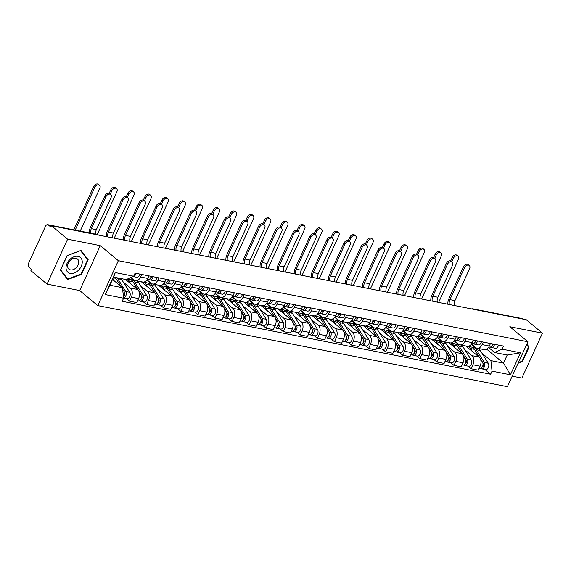 <?xml version="1.0" encoding="UTF-8"?>
<svg xmlns="http://www.w3.org/2000/svg" width="571" height="571" viewBox="0 0 571 571"><rect width="100%" height="100%" fill="white"/><g stroke="black" fill="none" stroke-linecap="round" stroke-linejoin="round"><path stroke-width="0.86" d="M512.187 376.175L521.887 378.095L542.45 333.178L526.291 319.746L51.454 225.759L67.621 239.185L47.058 284.101L79.676 290.56L97.784 305.606L507.376 386.681L527.939 341.765L118.347 260.69L100.239 245.644L67.621 239.185M47.058 284.101L30.891 270.675L31.491 269.362L28.978 267.271A2.976 1.97 -78.8 0 1 28.55 263.302L45.516 226.244A2.976 1.97 -78.8 0 1 47.721 224.674L97.306 234.488A2.976 1.97 101.2 0 1 97.926 234.788L48.342 224.974A2.976 1.97 -78.8 0 0 47.721 224.674M542.45 333.178L509.832 326.719L527.939 341.765M473.851 309.368L473.587 309.154A2.976 1.97 101.2 0 0 472.966 308.847L522.551 318.661A2.976 1.97 101.2 0 1 523.172 318.968L473.587 309.154A2.976 2.098 129.7 0 0 472.781 309.161M48.342 224.974L50.855 227.065L51.454 225.759M123.372 282.21L130.381 288.034A6.852 4.532 101.2 0 1 131.359 297.163L129.531 301.16L136.755 302.587L138.582 298.59A6.852 4.532 -78.8 0 0 137.604 289.468L125.563 279.462M135.527 280.611L142.75 282.038A6.852 4.532 -78.8 0 0 147.818 278.427L140.594 276.999A6.852 4.532 101.2 0 1 135.527 280.611A6.852 4.532 101.2 0 1 134.099 279.918L131.066 277.399M140.594 276.999L141.751 274.465M126.334 298.497L129.531 301.16M147.818 278.427L148.981 275.893M140.445 285.586L147.461 291.417A6.852 4.532 101.2 0 1 148.439 300.546L146.604 304.536L153.835 305.97L155.662 301.973A6.852 4.532 -78.8 0 0 154.684 292.844L141.344 281.76M130.752 277.535L134.071 280.29M158.831 277.841L157.667 280.375A6.852 4.532 101.2 0 1 152.607 283.994A6.852 4.532 101.2 0 1 151.172 283.295L147.011 279.833M143.407 301.881L146.604 304.536M152.607 283.994L159.83 285.421A6.852 4.532 -78.8 0 0 164.891 281.803L166.054 279.276M157.517 288.969L164.534 294.793A6.852 4.532 101.2 0 1 165.511 303.922L163.684 307.919L170.907 309.346L172.735 305.349A6.852 4.532 -78.8 0 0 171.757 296.228L158.417 285.143M146.826 280.083L151.144 283.673M175.904 281.225L174.747 283.758A6.852 4.532 101.2 0 1 169.68 287.37A6.852 4.532 101.2 0 1 168.252 286.678L164.084 283.216M160.48 305.257L163.684 307.919M169.68 287.37L176.903 288.805A6.852 4.532 -78.8 0 0 181.971 285.186L183.127 282.652M174.598 292.345L181.607 298.176A6.852 4.532 101.2 0 1 182.584 307.305L180.757 311.295L187.98 312.73L189.815 308.733A6.852 4.532 -78.8 0 0 188.837 299.604L175.497 288.519M163.898 283.459L168.224 287.049M192.977 284.601L191.82 287.134A6.852 4.532 101.2 0 1 186.753 290.753A6.852 4.532 101.2 0 1 185.325 290.054L181.207 286.635M177.56 308.64L180.757 311.295M186.753 290.753L193.976 292.181A6.852 4.532 -78.8 0 0 199.043 288.569L200.207 286.035M191.67 295.728L198.687 301.552A6.852 4.532 101.2 0 1 199.664 310.681L197.837 314.678L205.06 316.106L206.888 312.116A6.852 4.532 -78.8 0 0 205.91 302.987L192.57 291.902M180.978 286.842L185.297 290.432M210.057 287.984L208.893 290.518A6.852 4.532 101.2 0 1 203.833 294.129A6.852 4.532 101.2 0 1 202.405 293.437L198.237 289.975M194.632 312.016L197.837 314.678M203.833 294.129L211.056 295.564A6.852 4.532 -78.8 0 0 216.124 291.945L217.28 289.411M208.743 299.104L215.759 304.935A6.852 4.532 101.2 0 1 216.737 314.064L214.91 318.054L222.133 319.489L223.96 315.492A6.852 4.532 -78.8 0 0 222.983 306.363L209.643 295.286M198.051 290.225L202.37 293.808M227.13 291.36L225.973 293.894A6.852 4.532 101.2 0 1 220.906 297.512A6.852 4.532 101.2 0 1 219.478 296.813L215.31 293.351M211.705 315.399L214.91 318.054M220.906 297.512L228.129 298.94A6.852 4.532 -78.8 0 0 233.196 295.328L234.353 292.795M225.823 302.487L232.84 308.319A6.852 4.532 101.2 0 1 233.817 317.44L231.983 321.437L239.206 322.865L241.041 318.875A6.852 4.532 -78.8 0 0 240.063 309.746L226.723 298.662M215.124 293.601L219.45 297.191M244.21 294.743L243.046 297.277A6.852 4.532 101.2 0 1 237.979 300.888A6.852 4.532 101.2 0 1 236.551 300.196L232.39 296.734M228.785 318.775L231.983 321.437M237.979 300.888L245.209 302.323A6.852 4.532 -78.8 0 0 250.269 298.704L251.433 296.171M242.896 305.87L249.912 311.695A6.852 4.532 101.2 0 1 250.89 320.823L249.063 324.82L256.286 326.248L258.113 322.251A6.852 4.532 -78.8 0 0 257.136 313.122L243.796 302.045M232.204 296.984L236.522 300.574M261.282 298.126L260.119 300.653A6.852 4.532 101.2 0 1 255.059 304.272A6.852 4.532 101.2 0 1 253.631 303.579L249.513 300.153M245.858 322.158L249.063 324.82M255.059 304.272L262.282 305.699A6.852 4.532 -78.8 0 0 267.349 302.088L268.506 299.554M259.976 309.246L266.985 315.078A6.852 4.532 101.2 0 1 267.963 324.2L266.136 328.197L273.359 329.624L275.186 325.634A6.852 4.532 -78.8 0 0 274.208 316.505L260.876 305.421M249.277 300.36L253.595 303.95M278.355 301.502L277.199 304.036A6.852 4.532 101.2 0 1 272.131 307.655A6.852 4.532 101.2 0 1 270.704 306.955L266.536 303.494M262.938 325.534L266.136 328.197M272.131 307.655L279.355 309.082A6.852 4.532 -78.8 0 0 284.422 305.464L285.579 302.93M277.049 312.63L284.065 318.454A6.852 4.532 101.2 0 1 285.043 327.583L283.209 331.58L290.439 333.007L292.266 329.01A6.852 4.532 -78.8 0 0 291.289 319.888L277.949 308.804M266.357 303.743L270.675 307.334M295.435 304.885L294.272 307.419A6.852 4.532 101.2 0 1 289.204 311.031A6.852 4.532 101.2 0 1 287.777 310.339L283.616 306.877M280.011 328.917L283.209 331.58M289.204 311.031L296.435 312.458A6.852 4.532 -78.8 0 0 301.495 308.847L302.659 306.313M294.122 316.006L301.138 321.837A6.852 4.532 101.2 0 1 302.116 330.966L300.289 334.956L307.512 336.39L309.339 332.393A6.852 4.532 -78.8 0 0 308.361 323.265L295.021 312.18M283.43 307.119L287.748 310.71M312.508 308.261L311.352 310.795A6.852 4.532 101.2 0 1 306.284 314.414A6.852 4.532 101.2 0 1 304.857 313.715L300.689 310.253M297.084 332.301L300.289 334.956M306.284 314.414L313.508 315.842A6.852 4.532 -78.8 0 0 318.575 312.223L319.731 309.696M311.202 319.389L318.211 325.213A6.852 4.532 101.2 0 1 319.189 334.342L317.362 338.339L324.585 339.766L326.419 335.777A6.852 4.532 -78.8 0 0 325.441 326.648L312.101 315.563M300.503 310.503L304.828 314.093M329.581 311.645L328.425 314.178A6.852 4.532 101.2 0 1 323.357 317.79A6.852 4.532 101.2 0 1 321.93 317.098L317.762 313.636M314.164 335.677L317.362 338.339M323.357 317.79L330.58 319.225A6.852 4.532 -78.8 0 0 335.648 315.606L336.811 313.072M328.275 322.765L335.291 328.596A6.852 4.532 101.2 0 1 336.269 337.725L334.442 341.715L341.665 343.15L343.492 339.153A6.852 4.532 -78.8 0 0 342.514 330.024L329.174 318.939M317.583 313.879L321.901 317.469M346.661 315.021L345.498 317.555A6.852 4.532 101.2 0 1 340.437 321.173A6.852 4.532 101.2 0 1 339.01 320.474L334.842 317.012M331.237 339.06L334.442 341.715M340.437 321.173L347.66 322.601A6.852 4.532 -78.8 0 0 352.721 318.989L353.884 316.455M345.348 326.148L352.364 331.972A6.852 4.532 101.2 0 1 353.342 341.101L351.515 345.098L358.738 346.526L360.565 342.536A6.852 4.532 -78.8 0 0 359.587 333.407L346.247 322.322M334.656 317.262L338.974 320.852M363.734 318.404L362.578 320.938A6.852 4.532 101.2 0 1 357.51 324.549A6.852 4.532 101.2 0 1 356.083 323.857L351.914 320.395M348.31 342.436L351.515 345.098M357.51 324.549L364.733 325.984A6.852 4.532 -78.8 0 0 369.801 322.365L370.957 319.831M362.428 329.524L369.437 335.355A6.852 4.532 101.2 0 1 370.415 344.484L368.588 348.474L375.811 349.909L377.645 345.912A6.852 4.532 -78.8 0 0 376.667 336.783L363.327 325.706M351.729 320.645L356.054 324.228M380.814 321.78L379.651 324.314A6.852 4.532 101.2 0 1 374.583 327.932A6.852 4.532 101.2 0 1 373.156 327.233L368.994 323.771M365.39 345.819L368.588 348.474M374.583 327.932L381.806 329.36A6.852 4.532 -78.8 0 0 386.874 325.748L388.037 323.215M379.501 332.907L386.517 338.739A6.852 4.532 101.2 0 1 387.495 347.86L385.668 351.857L392.891 353.285L394.718 349.295A6.852 4.532 -78.8 0 0 393.74 340.166L380.4 329.082M368.809 324.021L373.127 327.611M397.887 325.163L396.724 327.697A6.852 4.532 101.2 0 1 391.663 331.308A6.852 4.532 101.2 0 1 390.236 330.616L386.067 327.154M382.463 349.195L385.668 351.857M391.663 331.308L398.886 332.743A6.852 4.532 -78.8 0 0 403.954 329.124L405.11 326.591M396.574 336.29L403.59 342.115A6.852 4.532 101.2 0 1 404.568 351.244L402.741 355.241L409.964 356.668L411.791 352.671A6.852 4.532 -78.8 0 0 410.813 343.542L397.473 332.465M385.882 327.404L390.2 330.994M414.96 328.546L413.804 331.073A6.852 4.532 101.2 0 1 408.736 334.692A6.852 4.532 101.2 0 1 407.309 333.999L403.14 330.538M399.543 352.578L402.741 355.241M408.736 334.692L415.959 336.119A6.852 4.532 -78.8 0 0 421.027 332.508L422.183 329.974M413.654 339.666L420.67 345.498A6.852 4.532 101.2 0 1 421.648 354.627L419.813 358.617L427.044 360.044L428.871 356.054A6.852 4.532 -78.8 0 0 427.893 346.925L414.553 335.841M402.955 330.78L407.28 334.37M432.04 331.922L430.877 334.456A6.852 4.532 101.2 0 1 425.809 338.075A6.852 4.532 101.2 0 1 424.381 337.375L420.22 333.914M416.616 355.954L419.813 358.617M425.809 338.075L433.039 339.502A6.852 4.532 -78.8 0 0 438.1 335.884L439.263 333.35M430.727 343.05L437.743 348.874A6.852 4.532 101.2 0 1 438.721 358.003L436.894 362L444.117 363.427L445.944 359.43A6.852 4.532 -78.8 0 0 444.966 350.308L431.626 339.224M420.035 334.163L424.353 337.754M449.113 335.305L447.957 337.839A6.852 4.532 101.2 0 1 442.889 341.451A6.852 4.532 101.2 0 1 441.462 340.759L437.293 337.297M433.689 359.337L436.894 362M442.889 341.451L450.112 342.878A6.852 4.532 -78.8 0 0 455.18 339.267L456.336 336.733M447.807 346.426L454.816 352.257A6.852 4.532 101.2 0 1 455.794 361.386L453.966 365.376L461.19 366.81L463.017 362.813A6.852 4.532 -78.8 0 0 462.039 353.685L448.706 342.6M437.108 337.54L441.426 341.13M466.186 338.682L465.03 341.215A6.852 4.532 101.2 0 1 459.962 344.834A6.852 4.532 101.2 0 1 458.534 344.135L454.366 340.673M450.769 362.721L453.966 365.376M459.962 344.834L467.185 346.262A6.852 4.532 -78.8 0 0 472.253 342.643L473.416 340.116M464.88 349.809L471.896 355.633A6.852 4.532 101.2 0 1 472.874 364.762L471.039 368.759L478.27 370.186L480.097 366.197A6.852 4.532 -78.8 0 0 479.119 357.068L465.779 345.983M454.188 340.923L458.506 344.513M483.266 342.065L482.102 344.599A6.852 4.532 101.2 0 1 477.042 348.21A6.852 4.532 101.2 0 1 475.607 347.518L471.489 344.092M467.842 366.097L471.039 368.759M477.042 348.21L484.265 349.645A6.852 4.532 -78.8 0 0 489.326 346.026L490.489 343.492M122.48 287.705L123.607 298.219L105.221 294.579L115.292 272.581L133.678 276.221L126.198 279.583L113.608 277.092L109.896 285.214L122.48 287.705L112.537 279.44M486.699 349.159L503.508 363.127L507.226 355.005L494.636 352.514L502.116 349.152L503.529 346.076L135.091 273.145L133.678 276.221M502.116 349.152L520.509 352.792L510.431 374.79L492.045 371.15L490.917 360.636L503.508 363.127L510.431 374.79M123.607 298.219L122.201 301.295L490.639 374.226L492.045 371.15M97.784 305.606L118.347 260.69M79.676 290.56L100.239 245.644M88.205 259.798L80.982 250.412L67.078 255.615L60.398 270.204L67.621 279.597L81.525 274.387L88.205 259.798L86.499 258.377M518.09 363.284L522.422 361.664L529.103 347.068L526.855 344.142M471.261 344.299L475.579 347.889M481.953 353.185L490.917 360.636M494.636 352.514L488.519 347.432M484.915 369.48L490.639 374.226M105.221 294.579L109.896 285.214M115.292 272.581L113.608 277.092M507.226 355.005L520.509 352.792M81.053 273.994L81.525 274.387M527.397 345.655L529.103 347.068M521.951 361.272L522.422 361.664M89.283 232.904A7.523 4.982 101.2 0 1 90.268 227.779L104.928 195.767A3.426 2.412 -50.3 0 1 109.632 193.626L110.688 194.504A3.426 2.412 129.7 0 0 105.985 196.638L91.324 228.657A5.582 3.697 -78.8 0 0 90.668 233.175M91.324 228.657L96.356 229.656L111.017 197.637A3.426 2.412 129.7 0 0 110.688 194.504M133 276.528A3.726 2.462 -78.8 0 0 135.962 273.316M136.569 277.235A3.726 2.462 -78.8 0 0 136.755 277.278A3.726 2.462 -78.8 0 0 139.902 274.094M96.356 229.656A5.582 3.697 -78.8 0 0 95.7 234.174M73.852 229.849L93.723 186.453A3.426 2.412 -50.3 0 1 98.426 184.319L99.482 185.197A3.426 2.412 129.7 0 0 94.779 187.331L75.186 230.113M80.225 231.105L99.811 188.323A3.426 2.412 129.7 0 0 99.482 185.197M115.128 277.392A8.936 5.917 101.2 0 1 115.856 278.334L120.938 286.421M122.629 289.119L123.886 291.11A3.726 2.462 101.2 0 1 123.415 296.392M112.772 278.919L113.715 280.425M124.321 294.329L124.835 294.757M124.335 292.288L124.714 292.894A1.784 1.185 101.2 0 1 124.842 294.743A1.784 1.185 101.2 0 1 123.707 295.949M116.991 277.763A8.936 5.917 101.2 0 1 117.719 278.705L125.748 291.481A3.726 2.462 101.2 0 1 125.991 295.385A3.726 2.462 101.2 0 1 123.572 297.862M120.931 278.541A8.936 5.917 101.2 0 1 121.659 279.483L129.688 292.259A3.726 2.462 101.2 0 1 129.795 296.527A3.726 2.462 101.2 0 1 126.983 298.626L123.579 297.955M106.384 236.63A7.523 4.982 101.2 0 1 107.341 231.162L122.001 199.143A3.426 2.412 -50.3 0 1 126.712 197.009L127.761 197.887A3.426 2.412 129.7 0 0 123.058 200.021L108.397 232.04A5.582 3.697 -78.8 0 0 107.805 236.915M108.397 232.04L113.436 233.039L128.097 201.021A3.426 2.412 129.7 0 0 127.761 197.887M150.558 277.984A1.784 1.185 -78.8 0 0 151.779 276.45M148.703 279.505L149.702 279.833A3.726 2.462 -78.8 0 0 149.895 279.883A3.726 2.462 -78.8 0 0 153.035 276.692M153.642 280.611A3.726 2.462 -78.8 0 0 153.835 280.661A3.726 2.462 -78.8 0 0 156.975 277.477M147.839 279.462A3.726 2.462 -78.8 0 0 148.032 279.512A3.726 2.462 -78.8 0 0 151.172 276.328M113.436 233.039A5.582 3.697 -78.8 0 0 112.837 237.907M123.457 240.013A7.523 4.982 101.2 0 1 124.421 234.545L139.081 202.527A3.426 2.412 -50.3 0 1 143.785 200.385L144.841 201.263A3.426 2.412 129.7 0 0 140.131 203.404L125.477 235.416A5.582 3.697 -78.8 0 0 124.878 240.291M125.477 235.416L130.509 236.415L145.17 204.397A3.426 2.412 129.7 0 0 144.841 201.263M167.631 281.367A1.784 1.185 -78.8 0 0 168.852 279.826M165.783 282.888L166.775 283.209A3.726 2.462 -78.8 0 0 166.968 283.259A3.726 2.462 -78.8 0 0 170.108 280.075M170.722 283.994A3.726 2.462 -78.8 0 0 170.907 284.044A3.726 2.462 -78.8 0 0 174.048 280.853M164.919 282.845A3.726 2.462 -78.8 0 0 165.105 282.895A3.726 2.462 -78.8 0 0 168.252 279.704M130.509 236.415A5.582 3.697 -78.8 0 0 129.917 241.29M66.029 267.906A9.678 6.823 129.7 0 0 74.323 272.945A9.678 6.823 129.7 0 0 82.253 261.832A9.678 6.823 129.7 0 0 73.959 256.793A9.678 6.823 129.7 0 0 66.029 267.906M67.628 266.15A6.624 4.675 129.7 0 0 68.941 269.162A6.624 4.675 129.7 0 0 75.151 268.584A6.624 4.675 129.7 0 0 78.734 261.989A6.624 4.675 129.7 0 0 77.413 258.97A6.624 4.675 129.7 0 0 71.204 259.555A6.624 4.675 129.7 0 0 67.628 266.15M80.611 250.726L87.613 259.826L81.139 273.966L67.671 279.005L60.669 269.912L67.142 255.772L80.461 250.605M66.286 277.856L67.671 279.005M526.626 344.648L528.51 347.097L522.037 361.236L518.404 362.599M109.182 193.355L110.795 189.829A3.426 2.412 -50.3 0 1 115.499 187.695L116.555 188.573A3.426 2.412 129.7 0 0 111.852 190.707L110.274 194.161M97.298 234.488L116.884 191.706A3.426 2.412 129.7 0 0 116.555 188.573M127.511 278.991L129.917 279.469A8.936 5.917 101.2 0 1 132.936 281.717L138.139 290.004M127.183 279.14A8.936 5.917 101.2 0 1 128.989 280.939L130.795 283.801M138.796 291.053L140.958 294.493A3.726 2.462 101.2 0 1 141.066 298.761A3.726 2.462 101.2 0 1 138.261 300.86L137.604 300.731M141.394 297.712L141.915 298.141M141.415 295.671L141.794 296.27A1.784 1.185 101.2 0 1 141.922 298.119A1.784 1.185 101.2 0 1 140.78 299.332M130.823 279.769A8.936 5.917 101.2 0 1 131.773 279.84A8.936 5.917 101.2 0 1 134.792 282.088L142.821 294.857A3.726 2.462 101.2 0 1 142.928 299.133A3.726 2.462 101.2 0 1 140.116 301.224A3.726 2.462 101.2 0 1 139.345 300.846L139.117 300.803M136.191 280.739A8.936 5.917 101.2 0 1 138.732 282.866L146.761 295.642A3.726 2.462 101.2 0 1 146.868 299.911A3.726 2.462 101.2 0 1 144.056 302.009L140.116 301.224M126.255 196.738L127.868 193.212A3.426 2.412 -50.3 0 1 132.579 191.078L133.635 191.956A3.426 2.412 129.7 0 0 128.925 194.09L127.347 197.537M114.229 238.186L133.964 195.089A3.426 2.412 129.7 0 0 133.635 191.956M150.009 285.1L146.069 284.315A8.936 5.917 101.2 0 0 143.164 282.095L146.99 282.845A8.936 5.917 101.2 0 1 150.009 285.1L155.212 293.38M141.672 282.038A8.936 5.917 101.2 0 1 142.564 282.003M155.876 294.429L158.039 297.869A3.726 2.462 101.2 0 1 158.146 302.145A3.726 2.462 101.2 0 1 155.333 304.236L154.684 304.107M146.069 284.315L147.868 287.184M158.467 301.088L158.988 301.517M158.488 299.047L158.866 299.654A1.784 1.185 101.2 0 1 158.995 301.502A1.784 1.185 101.2 0 1 157.86 302.709M147.896 283.145A8.936 5.917 101.2 0 1 148.853 283.216A8.936 5.917 101.2 0 1 151.872 285.464L159.894 298.24A3.726 2.462 101.2 0 1 160.008 302.509A3.726 2.462 101.2 0 1 157.196 304.607A3.726 2.462 101.2 0 1 156.418 304.229L156.197 304.186M153.271 284.122A8.936 5.917 101.2 0 1 155.812 286.242L163.841 299.018A3.726 2.462 101.2 0 1 163.948 303.294A3.726 2.462 101.2 0 1 161.136 305.385L157.196 304.607M140.537 243.389A7.523 4.982 101.2 0 1 141.494 237.921L156.154 205.903A3.426 2.412 -50.3 0 1 160.858 203.768L161.914 204.646A3.426 2.412 129.7 0 0 157.211 206.781L142.55 238.799A5.582 3.697 -78.8 0 0 141.958 243.674M142.55 238.799L147.582 239.799L162.243 207.78A3.426 2.412 129.7 0 0 161.914 204.646M184.704 284.743A1.784 1.185 -78.8 0 0 185.925 283.209M182.856 286.264L183.855 286.592A3.726 2.462 -78.8 0 0 184.04 286.642A3.726 2.462 -78.8 0 0 187.188 283.459M187.795 287.37A3.726 2.462 -78.8 0 0 187.98 287.42A3.726 2.462 -78.8 0 0 191.128 284.237M181.992 286.221A3.726 2.462 -78.8 0 0 182.185 286.271A3.726 2.462 -78.8 0 0 185.325 283.088M147.582 239.799A5.582 3.697 -78.8 0 0 146.99 244.666M157.61 246.772A7.523 4.982 101.2 0 1 158.567 241.305L173.227 209.286A3.426 2.412 -50.3 0 1 177.938 207.152L178.994 208.022A3.426 2.412 129.7 0 0 174.283 210.164L159.623 242.183A5.582 3.697 -78.8 0 0 159.031 247.05M159.623 242.183L164.662 243.175L179.323 211.156A3.426 2.412 129.7 0 0 178.994 208.022M201.784 288.127A1.784 1.185 -78.8 0 0 203.005 286.585M199.936 289.647L200.928 289.975A3.726 2.462 -78.8 0 0 201.12 290.018A3.726 2.462 -78.8 0 0 204.261 286.835M204.868 290.753A3.726 2.462 -78.8 0 0 205.06 290.803A3.726 2.462 -78.8 0 0 208.201 287.613M199.065 289.604A3.726 2.462 -78.8 0 0 199.258 289.654A3.726 2.462 -78.8 0 0 202.398 286.471M164.662 243.175A5.582 3.697 -78.8 0 0 164.063 248.05M174.683 250.148A7.523 4.982 101.2 0 1 175.647 244.681L190.307 212.662A3.426 2.412 -50.3 0 1 195.011 210.528L196.067 211.406A3.426 2.412 129.7 0 0 191.364 213.54L176.703 245.559A5.582 3.697 -78.8 0 0 176.104 250.433M176.703 245.559L181.735 246.558L196.395 214.539A3.426 2.412 129.7 0 0 196.067 211.406M218.857 291.503A1.784 1.185 -78.8 0 0 220.078 289.968M217.009 293.03L218.008 293.351A3.726 2.462 -78.8 0 0 218.193 293.401A3.726 2.462 -78.8 0 0 221.334 290.218M221.948 294.129A3.726 2.462 -78.8 0 0 222.133 294.179A3.726 2.462 -78.8 0 0 225.274 290.996M216.145 292.98A3.726 2.462 -78.8 0 0 216.33 293.03A3.726 2.462 -78.8 0 0 219.478 289.847M181.735 246.558A5.582 3.697 -78.8 0 0 181.143 251.426M143.335 200.114L144.948 196.595A3.426 2.412 -50.3 0 1 149.652 194.454L150.708 195.332A3.426 2.412 129.7 0 0 146.005 197.473L144.42 200.921M131.309 241.562L151.037 198.465A3.426 2.412 129.7 0 0 150.708 195.332M160.258 285.471L164.063 286.228A8.936 5.917 101.2 0 1 167.082 288.476L172.292 296.763M158.752 285.421A8.936 5.917 101.2 0 1 159.637 285.386M160.244 285.471A8.936 5.917 101.2 0 1 163.142 287.698L164.948 290.56M172.949 297.812L175.111 301.252A3.726 2.462 101.2 0 1 175.218 305.521A3.726 2.462 101.2 0 1 172.406 307.619L171.757 307.491M175.547 304.471L176.061 304.9M175.561 302.43L175.947 303.03A1.784 1.185 101.2 0 1 176.068 304.885A1.784 1.185 101.2 0 1 174.933 306.092M164.976 286.528A8.936 5.917 101.2 0 1 165.925 286.599A8.936 5.917 101.2 0 1 168.945 288.847L176.974 301.624A3.726 2.462 101.2 0 1 177.081 305.892A3.726 2.462 101.2 0 1 174.269 307.983A3.726 2.462 101.2 0 1 173.491 307.612L173.27 307.562M170.344 287.506A8.936 5.917 101.2 0 1 172.885 289.625L180.914 302.402A3.726 2.462 101.2 0 1 181.021 306.67A3.726 2.462 101.2 0 1 178.209 308.768L174.269 307.983M160.408 203.497L162.021 199.971A3.426 2.412 -50.3 0 1 166.725 197.837L167.781 198.715A3.426 2.412 129.7 0 0 163.078 200.849L161.5 204.297M148.381 244.945L168.11 201.849A3.426 2.412 129.7 0 0 167.781 198.715M184.162 291.86L180.222 291.074A8.936 5.917 101.2 0 0 177.317 288.855L181.143 289.611A8.936 5.917 101.2 0 1 184.162 291.86L189.365 300.146M175.825 288.798A8.936 5.917 101.2 0 1 176.71 288.762M190.022 301.188L192.184 304.629A3.726 2.462 101.2 0 1 192.299 308.904A3.726 2.462 101.2 0 1 189.486 310.995L188.837 310.867M180.222 291.074L182.021 293.944M192.62 307.848L193.141 308.283M192.641 305.806L193.019 306.413A1.784 1.185 101.2 0 1 193.148 308.261A1.784 1.185 101.2 0 1 192.013 309.475M182.049 289.904A8.936 5.917 101.2 0 1 182.998 289.975A8.936 5.917 101.2 0 1 186.018 292.224L194.047 305A3.726 2.462 101.2 0 1 194.154 309.268A3.726 2.462 101.2 0 1 191.342 311.366A3.726 2.462 101.2 0 1 190.571 310.988L190.343 310.945M187.416 290.882A8.936 5.917 101.2 0 1 189.957 293.009L197.987 305.778A3.726 2.462 101.2 0 1 198.094 310.053A3.726 2.462 101.2 0 1 195.289 312.144L191.342 311.366M177.481 206.88L179.094 203.355A3.426 2.412 -50.3 0 1 183.805 201.213L184.861 202.091A3.426 2.412 129.7 0 0 180.15 204.232L178.573 207.68M165.454 248.321L185.19 205.225A3.426 2.412 129.7 0 0 184.861 202.091M201.235 295.236L197.295 294.458A8.936 5.917 101.2 0 0 194.397 292.231L198.216 292.987A8.936 5.917 101.2 0 1 201.235 295.236L206.445 303.522M192.905 292.181A8.936 5.917 101.2 0 1 193.79 292.145M207.102 304.571L209.264 308.012A3.726 2.462 101.2 0 1 209.371 312.28A3.726 2.462 101.2 0 1 206.559 314.378L205.91 314.25M197.295 294.458L199.093 297.327M209.693 311.231L210.214 311.659M209.714 309.189L210.092 309.789A1.784 1.185 101.2 0 1 210.221 311.645A1.784 1.185 101.2 0 1 209.086 312.851M199.122 293.287A8.936 5.917 101.2 0 1 200.078 293.358A8.936 5.917 101.2 0 1 203.098 295.607L211.127 308.383A3.726 2.462 101.2 0 1 211.234 312.651A3.726 2.462 101.2 0 1 208.422 314.749A3.726 2.462 101.2 0 1 207.644 314.371L207.423 314.321M204.497 294.265A8.936 5.917 101.2 0 1 207.037 296.385L215.067 309.161A3.726 2.462 101.2 0 1 215.174 313.429A3.726 2.462 101.2 0 1 212.362 315.527L208.422 314.749M191.763 253.531A7.523 4.982 101.2 0 1 192.72 248.064L207.38 216.045A3.426 2.412 -50.3 0 1 212.084 213.911L213.14 214.789A3.426 2.412 129.7 0 0 208.436 216.923L193.776 248.942A5.582 3.697 -78.8 0 0 193.184 253.81M193.776 248.942L198.815 249.934L213.468 217.915A3.426 2.412 129.7 0 0 213.14 214.789M235.93 294.886A1.784 1.185 -78.8 0 0 237.158 293.344M234.081 296.406L235.081 296.734A3.726 2.462 -78.8 0 0 235.266 296.784A3.726 2.462 -78.8 0 0 238.414 293.594M239.021 297.512A3.726 2.462 -78.8 0 0 239.206 297.562A3.726 2.462 -78.8 0 0 242.354 294.379M233.218 296.363A3.726 2.462 -78.8 0 0 233.411 296.413A3.726 2.462 -78.8 0 0 236.551 293.23M198.815 249.934A5.582 3.697 -78.8 0 0 198.216 254.809M194.561 210.256L196.174 206.731A3.426 2.412 -50.3 0 1 200.878 204.596L201.934 205.474A3.426 2.412 129.7 0 0 197.231 207.608L195.653 211.056M182.534 251.704L202.262 208.608A3.426 2.412 129.7 0 0 201.934 205.474M218.308 298.619L214.368 297.841A8.936 5.917 101.2 0 0 211.47 295.614L215.296 296.37A8.936 5.917 101.2 0 1 218.308 298.619L223.518 306.905M209.978 295.557A8.936 5.917 101.2 0 1 210.863 295.521M224.175 307.947L226.337 311.395A3.726 2.462 101.2 0 1 226.444 315.663A3.726 2.462 101.2 0 1 223.632 317.762L222.983 317.626M214.368 297.841L216.173 300.703M226.773 314.607L227.294 315.042M226.787 312.565L227.172 313.172A1.784 1.185 101.2 0 1 227.294 315.021A1.784 1.185 101.2 0 1 226.159 316.234M216.202 296.663A8.936 5.917 101.2 0 1 217.151 296.734A8.936 5.917 101.2 0 1 220.17 298.983L228.2 311.759A3.726 2.462 101.2 0 1 228.307 316.034A3.726 2.462 101.2 0 1 225.495 318.126A3.726 2.462 101.2 0 1 224.717 317.747L224.496 317.704M221.569 297.641A8.936 5.917 101.2 0 1 224.11 299.768L232.14 312.537A3.726 2.462 101.2 0 1 232.247 316.812A3.726 2.462 101.2 0 1 229.435 318.904L225.495 318.126M208.836 256.907A7.523 4.982 101.2 0 1 209.8 251.44L224.453 219.421A3.426 2.412 -50.3 0 1 229.164 217.287L230.22 218.165A3.426 2.412 129.7 0 0 225.509 220.299L210.856 252.318A5.582 3.697 -78.8 0 0 210.256 257.193M210.856 252.318L215.888 253.317L230.548 221.298A3.426 2.412 129.7 0 0 230.22 218.165M253.01 298.269A1.784 1.185 -78.8 0 0 254.231 296.727M251.161 299.789L252.154 300.11A3.726 2.462 -78.8 0 0 252.346 300.16A3.726 2.462 -78.8 0 0 255.487 296.977M256.094 300.888A3.726 2.462 -78.8 0 0 256.286 300.938A3.726 2.462 -78.8 0 0 259.427 297.755M250.298 299.746A3.726 2.462 -78.8 0 0 250.483 299.789A3.726 2.462 -78.8 0 0 253.624 296.606M215.888 253.317A5.582 3.697 -78.8 0 0 215.296 258.192M211.634 213.64L213.247 210.114A3.426 2.412 -50.3 0 1 217.958 207.98L219.007 208.85A3.426 2.412 129.7 0 0 214.303 210.992L212.726 214.439M199.607 255.087L219.343 211.984A3.426 2.412 129.7 0 0 219.007 208.85M235.388 301.995L231.448 301.217A8.936 5.917 101.2 0 0 228.543 298.997L232.368 299.746A8.936 5.917 101.2 0 1 235.388 301.995L240.591 310.281M227.051 298.94A8.936 5.917 101.2 0 1 227.936 298.904M241.255 311.331L243.417 314.771A3.726 2.462 101.2 0 1 243.524 319.039A3.726 2.462 101.2 0 1 240.712 321.138L240.063 321.009M231.448 301.217L233.246 304.086M243.846 317.99L244.367 318.418M243.867 315.949L244.245 316.555A1.784 1.185 101.2 0 1 244.374 318.404A1.784 1.185 101.2 0 1 243.239 319.61M233.275 300.046A8.936 5.917 101.2 0 1 234.231 300.118A8.936 5.917 101.2 0 1 237.243 302.366L245.273 315.142A3.726 2.462 101.2 0 1 245.38 319.41A3.726 2.462 101.2 0 1 242.575 321.509A3.726 2.462 101.2 0 1 241.797 321.13L241.576 321.088M238.642 301.024A8.936 5.917 101.2 0 1 241.19 303.144L249.213 315.92A3.726 2.462 101.2 0 1 249.32 320.188A3.726 2.462 101.2 0 1 246.515 322.287L242.575 321.509M225.916 260.29A7.523 4.982 101.2 0 1 226.873 254.823L241.533 222.804A3.426 2.412 -50.3 0 1 246.237 220.67L247.293 221.548A3.426 2.412 129.7 0 0 242.589 223.682L227.929 255.701A5.582 3.697 -78.8 0 0 227.337 260.569M227.929 255.701L232.961 256.693L247.621 224.681A3.426 2.412 129.7 0 0 247.293 221.548M270.083 301.645A1.784 1.185 -78.8 0 0 271.304 300.11M268.234 303.165L269.234 303.494A3.726 2.462 -78.8 0 0 269.419 303.544A3.726 2.462 -78.8 0 0 272.56 300.353M273.174 304.272A3.726 2.462 -78.8 0 0 273.359 304.322A3.726 2.462 -78.8 0 0 276.507 301.138M267.371 303.122A3.726 2.462 -78.8 0 0 267.556 303.172A3.726 2.462 -78.8 0 0 270.704 299.989M232.961 256.693A5.582 3.697 -78.8 0 0 232.368 261.568M228.707 217.016L230.327 213.49A3.426 2.412 -50.3 0 1 235.031 211.356L236.087 212.234A3.426 2.412 129.7 0 0 231.376 214.368L229.799 217.822M216.68 258.463L236.415 215.367A3.426 2.412 129.7 0 0 236.087 212.234M252.461 305.378L248.521 304.6A8.936 5.917 101.2 0 0 245.623 302.373L249.441 303.13A8.936 5.917 101.2 0 1 252.461 305.378L257.671 313.665M244.131 302.316A8.936 5.917 101.2 0 1 245.016 302.28M258.328 314.714L260.49 318.154A3.726 2.462 101.2 0 1 260.597 322.422A3.726 2.462 101.2 0 1 257.785 324.521L257.136 324.392M248.521 304.6L250.319 307.462M260.926 321.366L261.439 321.801M260.94 319.325L261.318 319.931A1.784 1.185 101.2 0 1 261.447 321.78A1.784 1.185 101.2 0 1 260.312 322.993M250.348 303.429A8.936 5.917 101.2 0 1 251.304 303.494A8.936 5.917 101.2 0 1 254.323 305.749L262.353 318.518A3.726 2.462 101.2 0 1 262.46 322.793A3.726 2.462 101.2 0 1 259.648 324.885A3.726 2.462 101.2 0 1 258.87 324.506L258.649 324.464M255.722 304.4A8.936 5.917 101.2 0 1 258.263 306.527L266.293 319.303A3.726 2.462 101.2 0 1 266.4 323.571A3.726 2.462 101.2 0 1 263.588 325.67L259.648 324.885M242.989 263.674A7.523 4.982 101.2 0 1 243.945 258.199L258.606 226.187A3.426 2.412 -50.3 0 1 263.31 224.046L264.366 224.924A3.426 2.412 129.7 0 0 259.662 227.058L245.002 259.077A5.582 3.697 -78.8 0 0 244.409 263.952M245.002 259.077L250.041 260.076L264.694 228.057A3.426 2.412 129.7 0 0 264.366 224.924M287.163 305.028A1.784 1.185 -78.8 0 0 288.384 303.486M285.307 306.548L286.307 306.87A3.726 2.462 -78.8 0 0 286.492 306.92A3.726 2.462 -78.8 0 0 289.64 303.736M290.246 307.655A3.726 2.462 -78.8 0 0 290.439 307.698A3.726 2.462 -78.8 0 0 293.58 304.514M284.444 306.506A3.726 2.462 -78.8 0 0 284.636 306.556A3.726 2.462 -78.8 0 0 287.777 303.365M250.041 260.076A5.582 3.697 -78.8 0 0 249.441 264.951M245.787 220.399L247.4 216.873A3.426 2.412 -50.3 0 1 252.104 214.739L253.16 215.617A3.426 2.412 129.7 0 0 248.456 217.751L246.879 221.198M233.76 261.846L253.488 218.743A3.426 2.412 129.7 0 0 253.16 215.617M269.533 308.761L265.594 307.976A8.936 5.917 101.2 0 0 262.696 305.756L266.521 306.506A8.936 5.917 101.2 0 1 269.533 308.761L274.744 317.041M261.204 305.699A8.936 5.917 101.2 0 1 262.089 305.663M275.4 318.09L277.563 321.53A3.726 2.462 101.2 0 1 277.67 325.805A3.726 2.462 101.2 0 1 274.865 327.897L274.208 327.768M265.594 307.976L267.399 310.845M277.998 324.749L278.52 325.177M278.02 322.708L278.398 323.314A1.784 1.185 101.2 0 1 278.52 325.163A1.784 1.185 101.2 0 1 277.385 326.369M267.428 306.805A8.936 5.917 101.2 0 1 268.377 306.877A8.936 5.917 101.2 0 1 271.396 309.125L279.426 321.901A3.726 2.462 101.2 0 1 279.533 326.169A3.726 2.462 101.2 0 1 276.721 328.268A3.726 2.462 101.2 0 1 275.95 327.89L275.722 327.847M272.795 307.783A8.936 5.917 101.2 0 1 275.336 309.903L283.366 322.679A3.726 2.462 101.2 0 1 283.473 326.947A3.726 2.462 101.2 0 1 280.661 329.046L276.721 328.268M260.062 267.05A7.523 4.982 101.2 0 1 261.026 261.582L275.679 229.563A3.426 2.412 -50.3 0 1 280.39 227.429L281.446 228.307A3.426 2.412 129.7 0 0 276.735 230.441L262.082 262.46A5.582 3.697 -78.8 0 0 261.482 267.335M262.082 262.46L267.114 263.459L281.774 231.441A3.426 2.412 129.7 0 0 281.446 228.307M304.236 308.404A1.784 1.185 -78.8 0 0 305.456 306.87M302.387 309.925L303.379 310.253A3.726 2.462 -78.8 0 0 303.572 310.303A3.726 2.462 -78.8 0 0 306.713 307.119M307.319 311.031A3.726 2.462 -78.8 0 0 307.512 311.081A3.726 2.462 -78.8 0 0 310.653 307.897M301.524 309.882A3.726 2.462 -78.8 0 0 301.709 309.932A3.726 2.462 -78.8 0 0 304.857 306.748M267.114 263.459A5.582 3.697 -78.8 0 0 266.521 268.327M262.86 223.775L264.473 220.256A3.426 2.412 -50.3 0 1 269.184 218.115L270.24 218.993A3.426 2.412 129.7 0 0 265.529 221.127L263.952 224.581M250.833 265.222L270.568 222.126A3.426 2.412 129.7 0 0 270.24 218.993M279.783 309.132L283.594 309.889A8.936 5.917 101.2 0 1 286.613 312.137L291.817 320.424M278.277 309.075A8.936 5.917 101.2 0 1 279.162 309.047M279.769 309.132A8.936 5.917 101.2 0 1 282.674 311.359L284.472 314.221M292.48 321.473L294.643 324.913A3.726 2.462 101.2 0 1 294.75 329.181A3.726 2.462 101.2 0 1 291.938 331.28L291.289 331.151M295.071 328.132L295.592 328.561M295.093 326.091L295.471 326.691A1.784 1.185 101.2 0 1 295.6 328.539A1.784 1.185 101.2 0 1 294.465 329.752M284.501 310.189A8.936 5.917 101.2 0 1 285.457 310.26A8.936 5.917 101.2 0 1 288.476 312.508L296.499 325.277A3.726 2.462 101.2 0 1 296.606 329.553A3.726 2.462 101.2 0 1 293.801 331.644A3.726 2.462 101.2 0 1 293.023 331.266L292.802 331.223M289.875 311.159A8.936 5.917 101.2 0 1 292.416 313.286L300.439 326.062A3.726 2.462 101.2 0 1 300.553 330.331A3.726 2.462 101.2 0 1 297.741 332.429L293.801 331.644M277.142 270.433A7.523 4.982 101.2 0 1 278.098 264.965L292.759 232.947A3.426 2.412 -50.3 0 1 297.462 230.805L298.519 231.683A3.426 2.412 129.7 0 0 293.815 233.825L279.155 265.836A5.582 3.697 -78.8 0 0 278.562 270.711M279.155 265.836L284.187 266.835L298.847 234.817A3.426 2.412 129.7 0 0 298.519 231.683M321.309 311.787A1.784 1.185 -78.8 0 0 322.529 310.246M319.46 313.308L320.459 313.629A3.726 2.462 -78.8 0 0 320.645 313.679A3.726 2.462 -78.8 0 0 323.793 310.496M324.399 314.414A3.726 2.462 -78.8 0 0 324.585 314.464A3.726 2.462 -78.8 0 0 327.733 311.274M318.597 313.265A3.726 2.462 -78.8 0 0 318.789 313.315A3.726 2.462 -78.8 0 0 321.93 310.124M284.187 266.835A5.582 3.697 -78.8 0 0 283.594 271.71M279.94 227.158L281.553 223.632A3.426 2.412 -50.3 0 1 286.257 221.498L287.313 222.376A3.426 2.412 129.7 0 0 282.609 224.51L281.025 227.957M267.913 268.606L287.641 225.509A3.426 2.412 129.7 0 0 287.313 222.376M303.686 315.52L299.746 314.735A8.936 5.917 101.2 0 0 296.849 312.515L300.667 313.272A8.936 5.917 101.2 0 1 303.686 315.52L308.897 323.8M295.357 312.458A8.936 5.917 101.2 0 1 296.242 312.423M309.553 324.849L311.716 328.289A3.726 2.462 101.2 0 1 311.823 332.565A3.726 2.462 101.2 0 1 309.011 334.656L308.361 334.527M299.746 314.735L301.552 317.604M312.151 331.508L312.665 331.944M312.166 329.467L312.544 330.074A1.784 1.185 101.2 0 1 312.672 331.922A1.784 1.185 101.2 0 1 311.538 333.129M301.581 313.565A8.936 5.917 101.2 0 1 302.53 313.636A8.936 5.917 101.2 0 1 305.549 315.884L313.579 328.66A3.726 2.462 101.2 0 1 313.686 332.929A3.726 2.462 101.2 0 1 310.874 335.027A3.726 2.462 101.2 0 1 310.096 334.649L309.875 334.606M306.948 314.542A8.936 5.917 101.2 0 1 309.489 316.669L317.519 329.438A3.726 2.462 101.2 0 1 317.626 333.714A3.726 2.462 101.2 0 1 314.814 335.805L310.874 335.027M294.215 273.809A7.523 4.982 101.2 0 1 295.171 268.341L309.832 236.323A3.426 2.412 -50.3 0 1 314.542 234.189L315.599 235.066A3.426 2.412 129.7 0 0 310.888 237.201L296.228 269.219A5.582 3.697 -78.8 0 0 295.635 274.094M296.228 269.219L301.267 270.219L315.927 238.2A3.426 2.412 129.7 0 0 315.599 235.066M338.389 315.163A1.784 1.185 -78.8 0 0 339.609 313.629M336.533 316.691L337.532 317.012A3.726 2.462 -78.8 0 0 337.725 317.062A3.726 2.462 -78.8 0 0 340.866 313.879M341.472 317.79A3.726 2.462 -78.8 0 0 341.665 317.84A3.726 2.462 -78.8 0 0 344.805 314.657M335.669 316.641A3.726 2.462 -78.8 0 0 335.862 316.691A3.726 2.462 -78.8 0 0 339.003 313.508M301.267 270.219A5.582 3.697 -78.8 0 0 300.667 275.086M297.013 230.541L298.626 227.015A3.426 2.412 -50.3 0 1 303.329 224.874L304.386 225.752A3.426 2.412 129.7 0 0 299.682 227.893L298.105 231.341M284.986 271.982L304.714 228.885A3.426 2.412 129.7 0 0 304.386 225.752M313.936 315.891L317.747 316.648A8.936 5.917 101.2 0 1 320.766 318.896L325.97 327.183M312.43 315.842A8.936 5.917 101.2 0 1 313.315 315.806M313.922 315.891A8.936 5.917 101.2 0 1 316.819 318.118L318.625 320.988M326.626 328.232L328.789 331.672A3.726 2.462 101.2 0 1 328.903 335.941A3.726 2.462 101.2 0 1 326.091 338.039L325.434 337.911M329.224 334.892L329.745 335.32M329.246 332.85L329.624 333.45A1.784 1.185 101.2 0 1 329.752 335.305A1.784 1.185 101.2 0 1 328.618 336.512M318.654 316.948A8.936 5.917 101.2 0 1 319.603 317.019A8.936 5.917 101.2 0 1 322.622 319.268L330.652 332.044A3.726 2.462 101.2 0 1 330.759 336.312A3.726 2.462 101.2 0 1 327.947 338.403A3.726 2.462 101.2 0 1 327.176 338.032L326.947 337.982M324.021 317.926A8.936 5.917 101.2 0 1 326.562 320.046L334.592 332.822A3.726 2.462 101.2 0 1 334.699 337.09A3.726 2.462 101.2 0 1 331.887 339.188L327.947 338.403M311.288 277.192A7.523 4.982 101.2 0 1 312.251 271.725L326.912 239.706A3.426 2.412 -50.3 0 1 331.615 237.572L332.672 238.442A3.426 2.412 129.7 0 0 327.968 240.584L313.308 272.603A5.582 3.697 -78.8 0 0 312.708 277.47M313.308 272.603L318.34 273.595L333 241.576A3.426 2.412 129.7 0 0 332.672 238.442M355.462 318.547A1.784 1.185 -78.8 0 0 356.682 317.005M353.613 320.067L354.605 320.395A3.726 2.462 -78.8 0 0 354.798 320.438A3.726 2.462 -78.8 0 0 357.938 317.255M358.552 321.173A3.726 2.462 -78.8 0 0 358.738 321.223A3.726 2.462 -78.8 0 0 361.878 318.033M352.75 320.024A3.726 2.462 -78.8 0 0 352.935 320.074A3.726 2.462 -78.8 0 0 356.083 316.891M318.34 273.595A5.582 3.697 -78.8 0 0 317.747 278.47M314.086 233.917L315.699 230.391A3.426 2.412 -50.3 0 1 320.41 228.257L321.466 229.135A3.426 2.412 129.7 0 0 316.755 231.269L315.178 234.717M302.059 275.365L321.794 232.269A3.426 2.412 129.7 0 0 321.466 229.135M337.839 322.28L333.899 321.494A8.936 5.917 101.2 0 0 331.002 319.275L334.82 320.031A8.936 5.917 101.2 0 1 337.839 322.28L343.05 330.566M329.51 319.218A8.936 5.917 101.2 0 1 330.395 319.182M343.706 331.608L345.869 335.056A3.726 2.462 101.2 0 1 345.976 339.324A3.726 2.462 101.2 0 1 343.164 341.415L342.514 341.287M333.899 321.494L335.698 324.364M346.297 338.268L346.818 338.703M346.319 336.226L346.697 336.833A1.784 1.185 101.2 0 1 346.825 338.682A1.784 1.185 101.2 0 1 345.691 339.895M335.727 320.324A8.936 5.917 101.2 0 1 336.683 320.395A8.936 5.917 101.2 0 1 339.702 322.644L347.725 335.42A3.726 2.462 101.2 0 1 347.839 339.688A3.726 2.462 101.2 0 1 345.027 341.786A3.726 2.462 101.2 0 1 344.249 341.408L344.027 341.365M341.101 321.302A8.936 5.917 101.2 0 1 343.642 323.429L351.672 336.198A3.726 2.462 101.2 0 1 351.779 340.473A3.726 2.462 101.2 0 1 348.967 342.564L345.027 341.786M328.368 280.568A7.523 4.982 101.2 0 1 329.324 275.101L343.985 243.082A3.426 2.412 -50.3 0 1 348.688 240.948L349.745 241.826A3.426 2.412 129.7 0 0 345.041 243.96L330.381 275.979A5.582 3.697 -78.8 0 0 329.788 280.853M330.381 275.979L335.42 276.978L350.073 244.959A3.426 2.412 129.7 0 0 349.745 241.826M372.535 321.93A1.784 1.185 -78.8 0 0 373.762 320.388M370.686 323.45L371.685 323.771A3.726 2.462 -78.8 0 0 371.871 323.821A3.726 2.462 -78.8 0 0 375.019 320.638M375.625 324.549A3.726 2.462 -78.8 0 0 375.811 324.599A3.726 2.462 -78.8 0 0 378.958 321.416M369.822 323.4A3.726 2.462 -78.8 0 0 370.015 323.45A3.726 2.462 -78.8 0 0 373.156 320.267M335.42 276.978A5.582 3.697 -78.8 0 0 334.82 281.846M331.166 237.3L332.779 233.775A3.426 2.412 -50.3 0 1 337.482 231.64L338.539 232.511A3.426 2.412 129.7 0 0 333.835 234.652L332.251 238.1M319.139 278.741L338.867 235.645A3.426 2.412 129.7 0 0 338.539 232.511M348.089 322.658L351.893 323.407A8.936 5.917 101.2 0 1 354.912 325.656L360.123 333.942M346.583 322.601A8.936 5.917 101.2 0 1 347.468 322.565M348.074 322.651A8.936 5.917 101.2 0 1 350.972 324.878L352.778 327.747M360.779 334.991L362.942 338.432A3.726 2.462 101.2 0 1 363.049 342.7A3.726 2.462 101.2 0 1 360.237 344.798L359.587 344.67M363.377 341.651L363.891 342.079M363.392 339.609L363.777 340.209A1.784 1.185 101.2 0 1 363.898 342.065A1.784 1.185 101.2 0 1 362.763 343.271M352.807 323.707A8.936 5.917 101.2 0 1 353.756 323.778A8.936 5.917 101.2 0 1 356.775 326.027L364.805 338.803A3.726 2.462 101.2 0 1 364.912 343.071A3.726 2.462 101.2 0 1 362.1 345.17A3.726 2.462 101.2 0 1 361.322 344.791L361.1 344.741M358.174 324.685A8.936 5.917 101.2 0 1 360.715 326.805L368.745 339.581A3.726 2.462 101.2 0 1 368.852 343.849A3.726 2.462 101.2 0 1 366.04 345.947L362.1 345.17M345.441 283.951A7.523 4.982 101.2 0 1 346.404 278.484L361.058 246.465A3.426 2.412 -50.3 0 1 365.768 244.331L366.825 245.209A3.426 2.412 129.7 0 0 362.114 247.343L347.454 279.362A5.582 3.697 -78.8 0 0 346.861 284.23M347.454 279.362L352.493 280.354L367.153 248.335A3.426 2.412 129.7 0 0 366.825 245.209M389.615 325.306A1.784 1.185 -78.8 0 0 390.835 323.764M387.766 326.826L388.758 327.154A3.726 2.462 -78.8 0 0 388.951 327.204A3.726 2.462 -78.8 0 0 392.091 324.014M392.698 327.932A3.726 2.462 -78.8 0 0 392.891 327.982A3.726 2.462 -78.8 0 0 396.031 324.799M386.902 326.783A3.726 2.462 -78.8 0 0 387.088 326.833A3.726 2.462 -78.8 0 0 390.229 323.65M352.493 280.354A5.582 3.697 -78.8 0 0 351.9 285.229M348.239 240.677L349.852 237.151A3.426 2.412 -50.3 0 1 354.562 235.016L355.612 235.894A3.426 2.412 129.7 0 0 350.908 238.028L349.331 241.476M336.212 282.124L355.947 239.028A3.426 2.412 129.7 0 0 355.612 235.894M371.992 329.039L368.052 328.261A8.936 5.917 101.2 0 0 365.147 326.034L368.973 326.79A8.936 5.917 101.2 0 1 371.992 329.039L377.195 337.325M363.656 325.977A8.936 5.917 101.2 0 1 364.541 325.941M377.859 338.375L380.022 341.815A3.726 2.462 101.2 0 1 380.129 346.083A3.726 2.462 101.2 0 1 377.317 348.182L376.667 348.053M368.052 328.261L369.851 331.123M380.45 345.027L380.971 345.462M380.472 342.985L380.85 343.592A1.784 1.185 101.2 0 1 380.978 345.441A1.784 1.185 101.2 0 1 379.843 346.654M369.88 327.083A8.936 5.917 101.2 0 1 370.836 327.154A8.936 5.917 101.2 0 1 373.848 329.403L381.878 342.179A3.726 2.462 101.2 0 1 381.985 346.454A3.726 2.462 101.2 0 1 379.18 348.546A3.726 2.462 101.2 0 1 378.402 348.167L378.173 348.124M375.247 328.061A8.936 5.917 101.2 0 1 377.788 330.188L385.818 342.964A3.726 2.462 101.2 0 1 385.925 347.232A3.726 2.462 101.2 0 1 383.12 349.324L379.18 348.546M362.514 287.334A7.523 4.982 101.2 0 1 363.477 281.86L378.138 249.841A3.426 2.412 -50.3 0 1 382.841 247.707L383.898 248.585A3.426 2.412 129.7 0 0 379.194 250.719L364.534 282.738A5.582 3.697 -78.8 0 0 363.934 287.613M364.534 282.738L369.565 283.737L384.226 251.718A3.426 2.412 129.7 0 0 383.898 248.585M406.688 328.689A1.784 1.185 -78.8 0 0 407.908 327.147M404.839 330.209L405.838 330.53A3.726 2.462 -78.8 0 0 406.024 330.58A3.726 2.462 -78.8 0 0 409.164 327.397M409.778 331.308A3.726 2.462 -78.8 0 0 409.964 331.358A3.726 2.462 -78.8 0 0 413.111 328.175M403.975 330.166A3.726 2.462 -78.8 0 0 404.161 330.216A3.726 2.462 -78.8 0 0 407.309 327.026M369.565 283.737A5.582 3.697 -78.8 0 0 368.973 288.612M365.312 244.06L366.932 240.534A3.426 2.412 -50.3 0 1 371.635 238.4L372.692 239.278A3.426 2.412 129.7 0 0 367.981 241.412L366.404 244.859M353.285 285.507L373.02 242.404A3.426 2.412 129.7 0 0 372.692 239.278M382.242 329.417L386.046 330.166A8.936 5.917 101.2 0 1 389.065 332.415L394.275 340.701M380.736 329.36A8.936 5.917 101.2 0 1 381.621 329.324M382.227 329.417A8.936 5.917 101.2 0 1 385.125 331.637L386.924 334.506M394.932 341.751L397.095 345.191A3.726 2.462 101.2 0 1 397.202 349.466A3.726 2.462 101.2 0 1 394.39 351.558L393.74 351.429M397.53 348.41L398.044 348.838M397.544 346.369L397.923 346.975A1.784 1.185 101.2 0 1 398.051 348.824A1.784 1.185 101.2 0 1 396.916 350.03M386.952 330.466A8.936 5.917 101.2 0 1 387.909 330.538A8.936 5.917 101.2 0 1 390.928 332.786L398.958 345.562A3.726 2.462 101.2 0 1 399.065 349.83A3.726 2.462 101.2 0 1 396.253 351.929A3.726 2.462 101.2 0 1 395.475 351.55L395.253 351.508M392.327 331.444A8.936 5.917 101.2 0 1 394.868 333.564L402.898 346.34A3.726 2.462 101.2 0 1 403.005 350.608A3.726 2.462 101.2 0 1 400.192 352.707L396.253 351.929M379.594 290.71A7.523 4.982 101.2 0 1 380.55 285.243L395.211 253.224A3.426 2.412 -50.3 0 1 399.914 251.09L400.97 251.968A3.426 2.412 129.7 0 0 396.267 254.102L381.606 286.121A5.582 3.697 -78.8 0 0 381.014 290.989M381.606 286.121L386.646 287.113L401.299 255.101A3.426 2.412 129.7 0 0 400.97 251.968M423.768 332.065A1.784 1.185 -78.8 0 0 424.988 330.53M421.912 333.585L422.911 333.914A3.726 2.462 -78.8 0 0 423.097 333.964A3.726 2.462 -78.8 0 0 426.244 330.773M426.851 334.692A3.726 2.462 -78.8 0 0 427.044 334.742A3.726 2.462 -78.8 0 0 430.184 331.558M421.048 333.543A3.726 2.462 -78.8 0 0 421.241 333.592A3.726 2.462 -78.8 0 0 424.381 330.409M386.646 287.113A5.582 3.697 -78.8 0 0 386.046 291.988M382.392 247.436L384.005 243.91A3.426 2.412 -50.3 0 1 388.708 241.776L389.765 242.654A3.426 2.412 129.7 0 0 385.061 244.788L383.484 248.242M370.365 288.883L390.093 245.787A3.426 2.412 129.7 0 0 389.765 242.654M406.138 335.798L402.198 335.02A8.936 5.917 101.2 0 0 399.3 332.793L403.126 333.55A8.936 5.917 101.2 0 1 406.138 335.798L411.348 344.085M397.809 332.736A8.936 5.917 101.2 0 1 398.694 332.7M412.005 345.134L414.168 348.574A3.726 2.462 101.2 0 1 414.275 352.842A3.726 2.462 101.2 0 1 411.47 354.941L410.813 354.812M402.198 335.02L404.004 337.882M414.603 351.786L415.124 352.221M414.617 349.745L415.003 350.351A1.784 1.185 101.2 0 1 415.124 352.2A1.784 1.185 101.2 0 1 413.989 353.413M404.032 333.849A8.936 5.917 101.2 0 1 404.982 333.914A8.936 5.917 101.2 0 1 408.001 336.169L416.031 348.938A3.726 2.462 101.2 0 1 416.138 353.213A3.726 2.462 101.2 0 1 413.325 355.305A3.726 2.462 101.2 0 1 412.555 354.926L412.326 354.884M409.4 334.82A8.936 5.917 101.2 0 1 411.941 336.947L419.97 349.723A3.726 2.462 101.2 0 1 420.078 353.991A3.726 2.462 101.2 0 1 417.265 356.09L413.325 355.305M396.667 294.094A7.523 4.982 101.2 0 1 397.63 288.619L412.283 256.607A3.426 2.412 -50.3 0 1 416.994 254.466L418.051 255.344A3.426 2.412 129.7 0 0 413.34 257.478L398.686 289.497A5.582 3.697 -78.8 0 0 398.087 294.372M398.686 289.497L403.718 290.496L418.379 258.477A3.426 2.412 129.7 0 0 418.051 255.344M440.841 335.448A1.784 1.185 -78.8 0 0 442.061 333.907M438.992 336.969L439.984 337.29A3.726 2.462 -78.8 0 0 440.177 337.34A3.726 2.462 -78.8 0 0 443.317 334.156M443.924 338.075A3.726 2.462 -78.8 0 0 444.117 338.125A3.726 2.462 -78.8 0 0 447.257 334.934M438.128 336.926A3.726 2.462 -78.8 0 0 438.314 336.976A3.726 2.462 -78.8 0 0 441.454 333.785M403.718 290.496A5.582 3.697 -78.8 0 0 403.126 295.371M399.464 250.819L401.078 247.293A3.426 2.412 -50.3 0 1 405.788 245.159L406.845 246.037A3.426 2.412 129.7 0 0 402.134 248.171L400.557 251.618M387.438 292.266L407.173 249.17A3.426 2.412 129.7 0 0 406.845 246.037M416.387 336.176L420.199 336.926A8.936 5.917 101.2 0 1 423.218 339.181L428.421 347.461M414.881 336.119A8.936 5.917 101.2 0 1 415.767 336.083M416.373 336.176A8.936 5.917 101.2 0 1 419.278 338.396L421.077 341.265M429.085 348.51L431.248 351.95A3.726 2.462 101.2 0 1 431.355 356.225A3.726 2.462 101.2 0 1 428.543 358.317L427.893 358.188M431.676 355.169L432.197 355.597M431.697 353.128L432.076 353.735A1.784 1.185 101.2 0 1 432.204 355.583A1.784 1.185 101.2 0 1 431.069 356.789M421.105 337.225A8.936 5.917 101.2 0 1 422.062 337.297A8.936 5.917 101.2 0 1 425.074 339.545L433.103 352.321A3.726 2.462 101.2 0 1 433.211 356.589A3.726 2.462 101.2 0 1 430.406 358.688A3.726 2.462 101.2 0 1 429.628 358.31L429.406 358.267M426.473 338.203A8.936 5.917 101.2 0 1 429.021 340.323L437.043 353.099A3.726 2.462 101.2 0 1 437.158 357.375A3.726 2.462 101.2 0 1 434.345 359.466L430.406 358.688M413.747 297.47A7.523 4.982 101.2 0 1 414.703 292.002L429.363 259.983A3.426 2.412 -50.3 0 1 434.067 257.849L435.123 258.727A3.426 2.412 129.7 0 0 430.42 260.861L415.759 292.88A5.582 3.697 -78.8 0 0 415.167 297.755M415.759 292.88L420.791 293.879L435.452 261.861A3.426 2.412 129.7 0 0 435.123 258.727M457.913 338.824A1.784 1.185 -78.8 0 0 459.134 337.29M456.065 340.345L457.064 340.673A3.726 2.462 -78.8 0 0 457.25 340.723A3.726 2.462 -78.8 0 0 460.397 337.54M461.004 341.451A3.726 2.462 -78.8 0 0 461.19 341.501A3.726 2.462 -78.8 0 0 464.337 338.317M455.201 340.302A3.726 2.462 -78.8 0 0 455.387 340.352A3.726 2.462 -78.8 0 0 458.534 337.168M420.791 293.879A5.582 3.697 -78.8 0 0 420.199 298.747M416.545 254.195L418.158 250.676A3.426 2.412 -50.3 0 1 422.861 248.535L423.918 249.413A3.426 2.412 129.7 0 0 419.214 251.547L417.629 255.001M404.518 295.642L424.246 252.546A3.426 2.412 129.7 0 0 423.918 249.413M440.291 342.557L436.351 341.779A8.936 5.917 101.2 0 0 433.453 339.552L437.272 340.309A8.936 5.917 101.2 0 1 440.291 342.557L445.501 350.844M431.962 339.495A8.936 5.917 101.2 0 1 432.847 339.467M446.158 351.893L448.321 355.333A3.726 2.462 101.2 0 1 448.428 359.602A3.726 2.462 101.2 0 1 445.616 361.7L444.966 361.571M436.351 341.779L438.15 344.641M448.756 358.552L449.27 358.981M448.77 356.511L449.149 357.111A1.784 1.185 101.2 0 1 449.277 358.966A1.784 1.185 101.2 0 1 448.142 360.173M438.185 340.609A8.936 5.917 101.2 0 1 439.135 340.68A8.936 5.917 101.2 0 1 442.154 342.928L450.184 355.697A3.726 2.462 101.2 0 1 450.291 359.973A3.726 2.462 101.2 0 1 447.478 362.064A3.726 2.462 101.2 0 1 446.7 361.686L446.479 361.643M443.553 341.586A8.936 5.917 101.2 0 1 446.094 343.706L454.123 356.482A3.726 2.462 101.2 0 1 454.231 360.751A3.726 2.462 101.2 0 1 451.418 362.849L447.478 362.064M430.82 300.853A7.523 4.982 101.2 0 1 431.776 295.385L446.436 263.367A3.426 2.412 -50.3 0 1 451.147 261.225L452.196 262.103A3.426 2.412 129.7 0 0 447.493 264.245L432.832 296.256A5.582 3.697 -78.8 0 0 432.24 301.131M432.832 296.256L437.871 297.255L452.532 265.237A3.426 2.412 129.7 0 0 452.196 262.103M474.993 342.207A1.784 1.185 -78.8 0 0 476.214 340.666M473.138 343.728L474.137 344.049A3.726 2.462 -78.8 0 0 474.33 344.099A3.726 2.462 -78.8 0 0 477.47 340.916M478.077 344.834A3.726 2.462 -78.8 0 0 478.27 344.884A3.726 2.462 -78.8 0 0 481.41 341.694M472.274 343.685A3.726 2.462 -78.8 0 0 472.467 343.735A3.726 2.462 -78.8 0 0 475.607 340.544M437.871 297.255A5.582 3.697 -78.8 0 0 437.272 302.13M433.617 257.578L435.23 254.052A3.426 2.412 -50.3 0 1 439.934 251.918L440.99 252.796A3.426 2.412 129.7 0 0 436.287 254.93L434.709 258.377M421.591 299.026L441.319 255.929A3.426 2.412 129.7 0 0 440.99 252.796M450.54 342.935L454.352 343.692A8.936 5.917 101.2 0 1 457.371 345.94L462.574 354.227M449.034 342.878A8.936 5.917 101.2 0 1 449.919 342.843M450.526 342.935A8.936 5.917 101.2 0 1 453.424 345.155L455.23 348.024M463.231 355.269L465.394 358.709A3.726 2.462 101.2 0 1 465.501 362.985A3.726 2.462 101.2 0 1 462.696 365.076L462.039 364.948M465.829 361.928L466.35 362.364M465.85 359.887L466.229 360.494A1.784 1.185 101.2 0 1 466.357 362.342A1.784 1.185 101.2 0 1 465.215 363.549M455.258 343.985A8.936 5.917 101.2 0 1 456.208 344.056A8.936 5.917 101.2 0 1 459.227 346.304L467.256 359.08A3.726 2.462 101.2 0 1 467.363 363.349A3.726 2.462 101.2 0 1 464.551 365.447A3.726 2.462 101.2 0 1 463.78 365.069L463.552 365.026M460.626 344.963A8.936 5.917 101.2 0 1 463.167 347.089L471.196 359.858A3.726 2.462 101.2 0 1 471.303 364.134A3.726 2.462 101.2 0 1 468.491 366.225L464.551 365.447M447.892 304.229A7.523 4.982 101.2 0 1 448.856 298.761L463.516 266.743A3.426 2.412 -50.3 0 1 468.22 264.609L469.276 265.486A3.426 2.412 129.7 0 0 464.566 267.621L449.912 299.639A5.582 3.697 -78.8 0 0 449.313 304.514M449.912 299.639L454.944 300.639L469.605 268.62A3.426 2.412 129.7 0 0 469.276 265.486M492.066 345.583A1.784 1.185 -78.8 0 0 493.287 344.049M490.218 347.111L491.21 347.432A3.726 2.462 -78.8 0 0 491.403 347.482A3.726 2.462 -78.8 0 0 494.543 344.299M495.157 348.21A3.726 2.462 -78.8 0 0 495.342 348.26A3.726 2.462 -78.8 0 0 498.483 345.077M489.354 347.061A3.726 2.462 -78.8 0 0 489.54 347.111A3.726 2.462 -78.8 0 0 492.687 343.928M454.944 300.639A5.582 3.697 -78.8 0 0 454.352 305.506M450.69 260.961L452.303 257.435A3.426 2.412 -50.3 0 1 457.014 255.294L458.07 256.172A3.426 2.412 129.7 0 0 453.36 258.313L451.782 261.761M438.664 302.402L458.399 259.305A3.426 2.412 129.7 0 0 458.07 256.172M474.444 349.316L470.504 348.538A8.936 5.917 101.2 0 0 467.599 346.311L471.425 347.068A8.936 5.917 101.2 0 1 474.444 349.316L479.647 357.603M466.107 346.262A8.936 5.917 101.2 0 1 466.999 346.226M480.311 358.652L482.474 362.093A3.726 2.462 101.2 0 1 482.581 366.361A3.726 2.462 101.2 0 1 479.768 368.459L479.119 368.331M470.504 348.538L472.303 351.408M482.902 365.312L483.423 365.74M482.923 363.27L483.302 363.87A1.784 1.185 101.2 0 1 483.43 365.725A1.784 1.185 101.2 0 1 482.295 366.932M472.331 347.368A8.936 5.917 101.2 0 1 473.288 347.439A8.936 5.917 101.2 0 1 476.307 349.688L484.329 362.464A3.726 2.462 101.2 0 1 484.444 366.732A3.726 2.462 101.2 0 1 481.631 368.83A3.726 2.462 101.2 0 1 480.853 368.452L480.632 368.402M477.706 348.346A8.936 5.917 101.2 0 1 480.247 350.466L488.276 363.242A3.726 2.462 101.2 0 1 488.383 367.51A3.726 2.462 101.2 0 1 485.571 369.608L481.631 368.83M479.119 357.068L471.896 355.633M462.039 353.685L454.816 352.257M444.966 350.308L437.743 348.874M427.893 346.925L420.67 345.498M410.813 343.542L403.59 342.115M393.74 340.166L386.517 338.739M376.667 336.783L369.437 335.355M359.587 333.407L352.364 331.972M342.514 330.024L335.291 328.596M325.441 326.648L318.211 325.213M308.361 323.265L301.138 321.837M291.289 319.888L284.065 318.454M274.208 316.505L266.985 315.078M257.136 313.122L249.912 311.695M240.063 309.746L232.84 308.319M222.983 306.363L215.759 304.935M205.91 302.987L198.687 301.552M188.837 299.604L181.607 298.176M171.757 296.228L164.534 294.793M154.684 292.844L147.461 291.417M137.604 289.468L130.381 288.034M472.253 342.643L465.03 341.215M455.18 339.267L447.957 337.839M438.1 335.884L430.877 334.456M421.027 332.508L413.804 331.073M403.954 329.124L396.724 327.697M386.874 325.748L379.651 324.314M369.801 322.365L362.578 320.938M352.721 318.989L345.498 317.555M335.648 315.606L328.425 314.178M318.575 312.223L311.352 310.795M301.495 308.847L294.272 307.419M284.422 305.464L277.199 304.036M267.349 302.088L260.119 300.653M250.269 298.704L243.046 297.277M233.196 295.328L225.973 293.894M216.124 291.945L208.893 290.518M199.043 288.569L191.82 287.134M181.971 285.186L174.747 283.758M164.891 281.803L157.667 280.375M489.326 346.026L482.102 344.599M463.017 362.813L455.794 361.386M445.944 359.43L438.721 358.003M428.871 356.054L421.648 354.627M411.791 352.671L404.568 351.244M394.718 349.295L387.495 347.86M377.645 345.912L370.415 344.484M360.565 342.536L353.342 341.101M343.492 339.153L336.269 337.725M326.419 335.777L319.189 334.342M309.339 332.393L302.116 330.966M292.266 329.01L285.043 327.583M275.186 325.634L267.963 324.2M258.113 322.251L250.89 320.823M241.041 318.875L233.817 317.44M223.96 315.492L216.737 314.064M206.888 312.116L199.664 310.681M189.815 308.733L182.584 307.305M172.735 305.349L165.511 303.922M155.662 301.973L148.439 300.546M138.582 298.59L131.359 297.163M480.097 366.197L472.874 364.762M97.306 234.488A2.976 2.976 0 0 1 98.59 235.088A2.976 2.098 129.7 0 0 97.926 234.788L98.183 235.009M105.985 196.638L104.928 195.767M94.779 187.331L93.723 186.453M115.856 278.334L113.272 277.827M123.886 291.11L122.822 290.903M121.659 279.483L117.719 278.705M129.688 292.259L125.748 291.481M123.058 200.021L122.001 199.143M140.131 203.404L139.081 202.527M111.852 190.707L110.795 189.829M132.936 281.717L128.989 280.939M140.958 294.493L139.488 294.201M138.732 282.866L134.792 282.088M146.761 295.642L142.821 294.857M128.925 194.09L127.868 193.212M158.039 297.869L156.568 297.584M155.812 286.242L151.872 285.464M163.841 299.018L159.894 298.24M157.211 206.781L156.154 205.903M174.283 210.164L173.227 209.286M191.364 213.54L190.307 212.662M146.005 197.473L144.948 196.595M167.082 288.476L163.142 287.698M175.111 301.252L173.641 300.96M172.885 289.625L168.945 288.847M180.914 302.402L176.974 301.624M163.078 200.849L162.021 199.971M192.184 304.629L190.714 304.343M189.957 293.009L186.018 292.224M197.987 305.778L194.047 305M180.15 204.232L179.094 203.355M209.264 308.012L207.794 307.719M207.037 296.385L203.098 295.607M215.067 309.161L211.127 308.383M208.436 216.923L207.38 216.045M197.231 207.608L196.174 206.731M226.337 311.395L224.867 311.102M224.11 299.768L220.17 298.983M232.14 312.537L228.2 311.759M225.509 220.299L224.453 219.421M214.303 210.992L213.247 210.114M243.417 314.771L241.947 314.478M241.19 303.144L237.243 302.366M249.213 315.92L245.273 315.142M242.589 223.682L241.533 222.804M231.376 214.368L230.327 213.49M260.49 318.154L259.02 317.861M258.263 306.527L254.323 305.749M266.293 319.303L262.353 318.518M259.662 227.058L258.606 226.187M248.456 217.751L247.4 216.873M277.563 321.53L276.093 321.237M275.336 309.903L271.396 309.125M283.366 322.679L279.426 321.901M276.735 230.441L275.679 229.563M265.529 221.127L264.473 220.256M286.613 312.137L282.674 311.359M294.643 324.913L293.173 324.621M292.416 313.286L288.476 312.508M300.439 326.062L296.499 325.277M293.815 233.825L292.759 232.947M282.609 224.51L281.553 223.632M311.716 328.289L310.246 328.004M309.489 316.669L305.549 315.884M317.519 329.438L313.579 328.66M310.888 237.201L309.832 236.323M299.682 227.893L298.626 227.015M320.766 318.896L316.819 318.118M328.789 331.672L327.319 331.38M326.562 320.046L322.622 319.268M334.592 332.822L330.652 332.044M327.968 240.584L326.912 239.706M316.755 231.269L315.699 230.391M345.869 335.056L344.399 334.763M343.642 323.429L339.702 322.644M351.672 336.198L347.725 335.42M345.041 243.96L343.985 243.082M333.835 234.652L332.779 233.775M354.912 325.656L350.972 324.878M362.942 338.432L361.472 338.139M360.715 326.805L356.775 326.027M368.745 339.581L364.805 338.803M362.114 247.343L361.058 246.465M350.908 238.028L349.852 237.151M380.022 341.815L378.544 341.522M377.788 330.188L373.848 329.403M385.818 342.964L381.878 342.179M379.194 250.719L378.138 249.841M367.981 241.412L366.932 240.534M389.065 332.415L385.125 331.637M397.095 345.191L395.624 344.898M394.868 333.564L390.928 332.786M402.898 346.34L398.958 345.562M396.267 254.102L395.211 253.224M385.061 244.788L384.005 243.91M414.168 348.574L412.697 348.281M411.941 336.947L408.001 336.169M419.97 349.723L416.031 348.938M413.34 257.478L412.283 256.607M402.134 248.171L401.078 247.293M423.218 339.181L419.278 338.396M431.248 351.95L429.777 351.665M429.021 340.323L425.074 339.545M437.043 353.099L433.103 352.321M430.42 260.861L429.363 259.983M419.214 251.547L418.158 250.676M448.321 355.333L446.85 355.041M446.094 343.706L442.154 342.928M454.123 356.482L450.184 355.697M447.493 264.245L446.436 263.367M436.287 254.93L435.23 254.052M457.371 345.94L453.424 345.155M465.394 358.709L463.923 358.424M463.167 347.089L459.227 346.304M471.196 359.858L467.256 359.08M464.566 267.621L463.516 266.743M453.36 258.313L452.303 257.435M482.474 362.093L481.003 361.8M480.247 350.466L476.307 349.688M488.276 363.242L484.329 362.464M472.966 308.847A2.976 2.976 0 0 0 471.546 308.911M132.986 276.535L136.755 277.278M149.895 279.883L153.835 280.661M147.318 279.369L148.032 279.512M166.968 283.259L170.907 284.044M164.391 282.752L165.105 282.895M135.113 280.497L131.773 279.84M152.186 283.88L148.853 283.216M184.04 286.642L187.98 287.42M181.464 286.128L182.185 286.271M201.12 290.018L205.06 290.803M198.544 289.511L199.258 289.654M218.193 293.401L222.133 294.179M215.617 292.894L216.33 293.03M169.266 287.256L165.925 286.599M186.339 290.639L182.998 289.975M203.412 294.015L200.078 293.358M235.266 296.784L239.206 297.562M232.697 296.27L233.411 296.413M220.492 297.398L217.151 296.734M252.346 300.16L256.286 300.938M249.77 299.654L250.483 299.789M237.565 300.774L234.231 300.118M269.419 303.544L273.359 304.322M266.843 303.03L267.556 303.172M254.637 304.157L251.304 303.494M286.492 306.92L290.439 307.698M283.923 306.413L284.636 306.556M271.717 307.541L268.377 306.877M303.572 310.303L307.512 311.081M300.996 309.789L301.709 309.932M288.79 310.917L285.457 310.26M320.645 313.679L324.585 314.464M318.068 313.172L318.789 313.315M305.87 314.3L302.53 313.636M337.725 317.062L341.665 317.84M335.148 316.548L335.862 316.691M322.943 317.676L319.603 317.019M354.798 320.438L358.738 321.223M352.221 319.931L352.935 320.074M340.016 321.059L336.683 320.395M371.871 323.821L375.811 324.599M369.294 323.314L370.015 323.45M357.096 324.435L353.756 323.778M388.951 327.204L392.891 327.982M386.374 326.691L387.088 326.833M374.169 327.818L370.836 327.154M406.024 330.58L409.964 331.358M403.447 330.074L404.161 330.216M391.242 331.194L387.909 330.538M423.097 333.964L427.044 334.742M420.527 333.45L421.241 333.592M408.322 334.577L404.982 333.914M440.177 337.34L444.117 338.125M437.6 336.833L438.314 336.976M425.395 337.961L422.062 337.297M457.25 340.723L461.19 341.501M454.673 340.209L455.387 340.352M442.468 341.337L439.135 340.68M474.33 344.099L478.27 344.884M471.753 343.592L472.467 343.735M459.548 344.72L456.208 344.056M491.403 347.482L495.342 348.26M488.826 346.968L489.54 347.111M476.621 348.096L473.288 347.439"/></g></svg>
